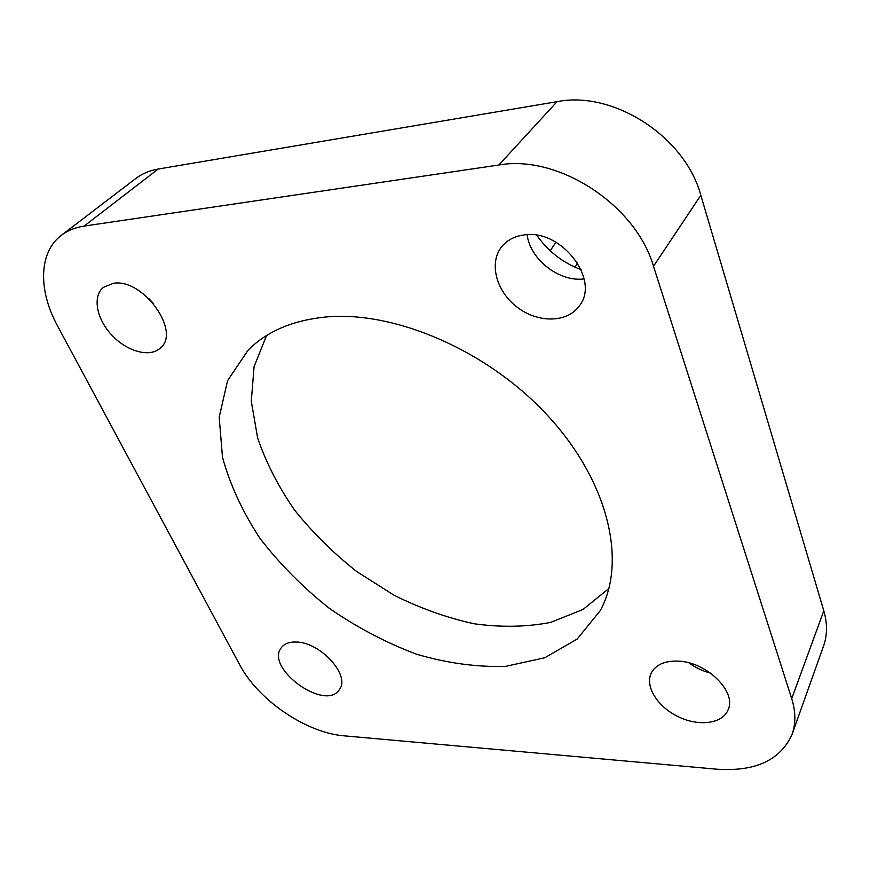 <?xml version="1.0" encoding="UTF-8"?>
<svg xmlns="http://www.w3.org/2000/svg" width="870" height="870" viewBox="0 0 870 870"><rect width="100%" height="100%" fill="white"/><g stroke="black" fill="none" stroke-linecap="round" stroke-linejoin="round"><path stroke-width="1.3" d="M550.21 250.767L555.919 242.197M823.803 610.816L791.711 698.643C795.756 711.649 795.898 723.503 792.124 734.215L823.629 645.779C827.381 635.111 827.435 623.453 823.803 610.816L700.828 195.282C685.31 136.84 613.383 90.295 557.039 101.67L158.209 169.041C149.586 170.531 142.125 173.674 135.85 178.448L61.422 235.27C67.708 230.485 75.288 227.418 84.14 226.08L158.209 169.041M792.124 734.215C780.52 760.162 755.399 771.82 716.76 769.189L344.172 735.835C306.207 732.921 258.14 700.089 239.631 664.658L57.507 325.858C38.128 290.504 38.595 252.3 61.422 235.27M791.711 698.643L653.5 266.274L700.828 195.282M557.039 101.67L498.869 165.006C558.138 154.284 635.763 204.809 653.5 266.274M498.869 165.006L84.14 226.08M296.322 642.038C320.541 642.136 350.849 675.859 339.398 689.529C325.489 712.215 264.339 667.866 281.445 647.53C284.501 643.615 289.471 641.777 296.322 642.038M524.099 234.954C561.346 228.636 600.67 280.151 579.246 305.968C567.142 323.129 537.573 323.216 516.856 306.947C495.922 290.971 488.548 262.251 502.142 246.199C507.514 239.902 514.833 236.161 524.099 234.954M113.339 283.315C143.061 277.976 181.482 331.894 160.297 348.065C149.966 357.787 127.314 351.665 112.056 335.385C96.624 319.257 92.187 296.529 103.312 287.404L113.339 283.315M677.784 661.124C706.222 661.57 737.053 691.639 728.081 709.866C722.513 723.829 698.817 726.776 678.295 716.739C657.666 706.918 644.79 686.517 651.217 673.184C655.588 664.821 664.452 660.798 677.784 661.124M324.912 317.082C394.447 310.155 488.527 350.74 548.665 416.643C608.989 482.513 626.846 562.02 600.3 610.555L577.201 639.026L544.772 657.774L505.535 666.376C476.869 667.225 447.267 663.19 416.708 654.273C386.313 642.843 357.255 627.574 329.512 608.478C303.108 587.565 279.977 564.26 260.119 538.573C242.632 511.973 230.082 484.862 222.481 457.218L219.186 417.176L227.581 380.668L248.026 350.24C266.579 331.568 292.2 320.519 324.912 317.082M584.107 278.922C559.334 282.206 530.156 259.597 527.111 234.715M536.866 235.302C548.067 251.343 562.814 262.794 581.106 269.635M153.642 303.717L148.629 298.345M710.551 673.097C702.71 671.107 695.511 667.703 688.964 662.896M266.535 335.559L254.094 366.574L251.278 401.32L257.64 437.936C266.1 462.731 278.443 486.808 294.647 510.168C312.721 532.712 333.428 553.179 356.776 571.59L394.099 595.265C420.373 608.326 447.049 617.83 474.128 623.779C500.968 627.487 526.437 627.042 550.525 622.431L582.9 609.533L608.891 588.533M575.211 267.264L577.462 262.762"/></g></svg>
